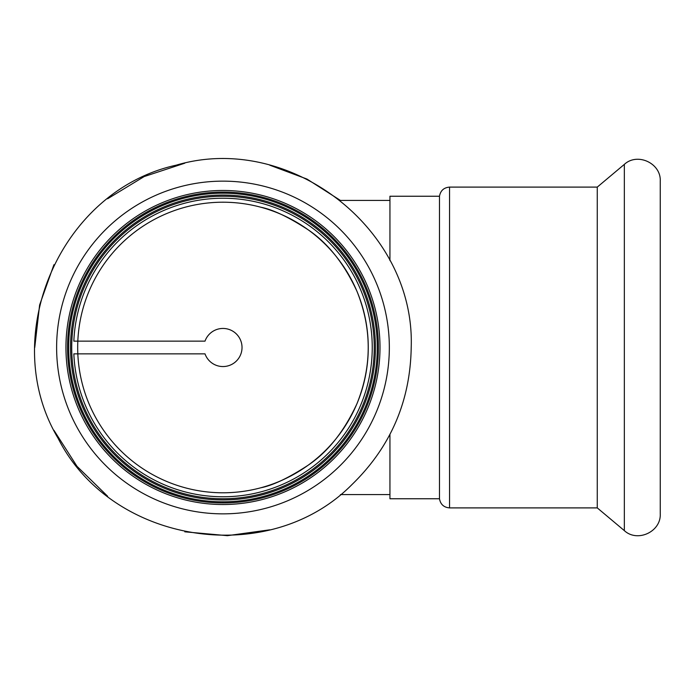<?xml version="1.0" encoding="UTF-8"?>
<svg xmlns="http://www.w3.org/2000/svg" width="695" height="695" viewBox="0 0 695 695"><rect width="100%" height="100%" fill="white"/><g stroke="black" fill="none" stroke-linecap="round" stroke-linejoin="round"><path stroke-width="1.04" d="M260.799 487.786C272.909 485.423 288.72 477.882 308.215 465.164C327.918 451.854 344.155 431.387 356.943 403.752C371.973 366.248 371.973 328.752 356.943 291.248C344.155 263.613 327.918 243.146 308.215 229.837C327.918 243.146 344.155 263.613 356.943 291.248C371.973 328.752 371.973 366.248 356.943 403.752C344.155 431.387 327.918 451.854 308.215 465.164M260.799 207.214C272.909 209.577 288.72 217.118 308.215 229.837M222.973 498.758A151.258 151.258 0 0 0 353.972 271.875A151.258 151.258 0 0 0 91.983 271.875A151.258 151.258 0 0 0 222.973 498.758M222.973 492.79A145.29 145.29 0 0 0 348.803 274.855A145.29 145.29 0 0 0 97.152 274.855A145.29 145.29 0 0 0 222.973 492.79M389.938 494.579L340.437 494.579M205.008 341.149L73.844 341.149A149.269 149.269 0 0 1 226.153 198.266A149.269 149.269 0 0 1 372.242 347.5A149.269 149.269 0 0 1 226.153 496.734A149.269 149.269 0 0 1 73.844 353.851L205.008 353.851A19.06 19.06 0 0 0 234.311 362.816A19.06 19.06 0 0 0 234.311 332.184A19.06 19.06 0 0 0 205.008 341.149L77.823 341.149M375.43 347.5A152.448 152.448 0 0 0 146.749 215.476A152.448 152.448 0 0 0 146.749 479.524A152.448 152.448 0 0 0 375.43 347.5A152.448 152.448 0 0 0 146.749 215.476A152.448 152.448 0 0 0 146.749 479.524A152.448 152.448 0 0 0 375.43 347.5M378.41 347.5A155.428 155.428 0 0 0 145.264 212.896A155.428 155.428 0 0 0 145.264 482.104A155.428 155.428 0 0 0 378.41 347.5M380 347.5A157.018 157.018 0 0 0 144.464 211.515A157.018 157.018 0 0 0 144.464 483.485A157.018 157.018 0 0 0 380 347.5M205.008 353.851L77.823 353.851M389.938 260.59L389.938 196.242L439.475 196.242L439.475 498.758C440.5 504.379 443.862 507.428 449.561 507.897L449.561 187.103L597.266 187.103L597.266 507.897L624.336 530.615C637.411 542.786 661.171 531.71 660.25 513.866L660.25 181.134C661.171 163.29 637.411 152.214 624.336 164.385L624.336 530.615M389.938 434.41L389.938 498.758L439.475 498.758M377.289 347.5A154.307 154.307 0 0 0 145.82 213.86A154.307 154.307 0 0 0 145.82 481.14A154.307 154.307 0 0 0 377.289 347.5M389.339 347.5A166.366 166.366 0 0 0 139.799 203.427A166.366 166.366 0 0 0 139.799 491.574A166.366 166.366 0 0 0 389.339 347.5M389.938 200.421L340.428 200.421L306.973 179.058L269.79 165.184M411.205 347.5C415.436 229.089 289.806 131.642 176.165 165.184C60.422 190.534 -2.719 336.45 58.032 438.18C111.374 543.985 268.4 568.849 351.826 484.71C390.52 447.154 410.319 401.415 411.205 347.5M269.79 529.816L227.413 535.671L184.809 531.814M107.612 496.23L77.015 466.336L53.941 430.309M34.75 347.5L39.615 305.001L53.941 264.691M107.612 198.77L144.169 176.565L184.809 163.186M597.266 187.103L624.336 164.385M449.561 187.103C443.862 187.572 440.5 190.621 439.475 196.242M449.561 507.897L597.266 507.897"/></g></svg>
